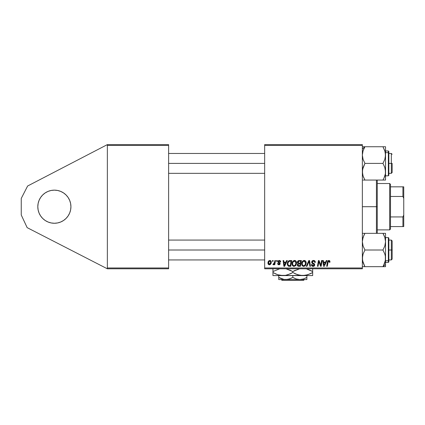 <?xml version="1.0" encoding="UTF-8"?>
<svg xmlns="http://www.w3.org/2000/svg" width="425" height="425" viewBox="0 0 425 425"><rect width="100%" height="100%" fill="white"/><g stroke="black" fill="none" stroke-linecap="round" stroke-linejoin="round"><path stroke-width="0.64" d="M51.138 190.464L54.368 190.145L51.138 190.464L54.368 190.145L57.598 190.464L54.368 190.145A16.559 16.559 0 0 1 70.927 206.704A16.559 16.559 0 0 1 54.368 223.263L57.598 222.944L54.368 223.263L57.598 222.944L54.368 223.263L51.138 222.944L54.368 223.263A16.559 16.559 0 0 1 37.809 206.704A16.559 16.559 0 0 1 54.368 190.145L51.138 190.464L48.03 191.404L45.167 192.934L42.659 194.995L40.598 197.503L42.659 194.995L45.167 192.934L42.659 194.995L45.167 192.934L48.03 191.404L45.167 192.934L48.03 191.404L51.138 190.464L48.03 191.404M107.355 268.797L107.355 144.612L168.619 144.612L107.355 144.612L27.625 186.007L107.355 144.612L107.355 145.44L168.619 145.44L168.619 267.973L107.355 267.973L107.355 145.44L168.619 145.44L168.619 144.612L168.619 267.973L107.355 267.973L107.355 268.797L168.619 268.797L107.355 268.797L27.147 227.635L21.25 214.986L21.25 198.427L27.625 186.007L21.25 198.427L21.25 214.986L27.147 227.635L107.355 268.797M264.658 145.44L362.355 145.44L362.355 267.973L264.658 267.973L264.658 144.612L362.355 144.612L264.658 144.612L264.658 268.797L264.658 267.973L362.355 267.973L362.355 144.612L362.355 145.44L264.658 145.44M274.885 260.52L274.279 263.341L273.758 264.042L273.179 263.999L272.94 264.658L273.679 264.701L274.327 263.861L274.173 264.733L274.784 264.733L275.496 260.52L274.885 260.52L275.496 260.52L274.885 260.52L274.577 262.204L272.94 264.658L273.349 264.812L274.327 263.861L274.173 264.733L274.784 264.733L275.496 260.52L274.784 264.733L274.173 264.733M276.627 260.52L276.484 261.348L277.1 261.348L277.228 260.52L276.627 260.52L277.228 260.52L276.627 260.52L276.484 261.348L277.1 261.348L277.228 260.52L277.1 261.348L276.484 261.348L276.627 260.52M289.106 260.658L290.041 260.52L288.878 260.753L287.985 261.593L287.412 262.958L287.449 264.993L288.426 266.183L290.774 266.316L291.757 260.52L289.106 260.658C287.879 261.37 287.279 262.464 287.316 263.941L288.591 266.241L290.774 266.316L291.757 260.52L290.774 266.316L288.681 266.262M294.583 260.445L293.032 261.141L292.092 263.229L292.512 265.556L293.829 266.379L295.614 265.705L296.533 263.633L296.151 261.354L294.583 260.445C292.889 260.849 292.044 261.97 292.055 263.808C292.017 265.28 292.682 266.14 294.058 266.39L295.779 265.513L296.57 262.953C296.581 261.524 295.917 260.69 294.583 260.445L294.695 260.445M304.215 260.445L302.664 261.141L301.723 263.229L301.925 265.152L303.461 266.379L305.246 265.705L306.165 263.633L305.724 261.258L304.215 260.445C302.52 260.849 301.681 261.97 301.692 263.808C301.649 265.28 302.318 266.14 303.689 266.39L305.41 265.513L306.207 262.953C306.212 261.524 305.548 260.69 304.215 260.445L304.327 260.445M313.517 260.445L312.232 260.902L311.706 261.975L312.072 263.256L314.096 264.743L313.799 265.519L313.002 265.71L312.178 265.269L312.003 264.525L311.397 264.584L311.87 265.928L312.757 266.369L314.256 265.986L314.702 264.663L314.176 263.702L312.46 262.597L312.396 261.678L313.788 261.147L314.516 261.556L314.712 262.475L315.313 262.406L314.898 260.971L313.517 260.445C312.418 260.493 311.807 261.062 311.7 262.145L314.107 264.887L313.108 265.715L312.003 264.525L311.397 264.711C311.477 265.768 312.04 266.326 313.087 266.39C314.096 266.358 314.633 265.843 314.712 264.849L314.027 263.585L312.46 262.597L312.301 262.092L313.48 261.12L314.558 261.625L314.712 262.475L315.313 262.406C315.334 261.163 314.734 260.509 313.517 260.445M329.827 260.966L329.991 261.72L329.29 260.52L327.781 260.955L326.671 266.316L327.277 266.316L328.27 261.338L329.024 261.168L329.332 262.326L329.938 262.252L329.991 261.72L329.938 262.252L329.991 261.72L328.807 260.445L327.388 262.066L326.671 266.316L327.277 266.316L327.973 262.214L328.764 261.12L329.332 262.326L329.938 262.252L329.332 262.326L329.354 261.566M326.331 260.52L325.619 262.098L323.558 262.098L323.367 260.52L322.761 260.52L323.553 266.316L324.291 266.316L326.984 260.52L326.331 260.52L326.984 260.52L326.331 260.52L325.619 262.098L323.558 262.098L323.367 260.52L322.761 260.52L323.553 266.316L324.291 266.316L326.984 260.52L324.291 266.316L323.553 266.316L322.761 260.52L323.367 260.52M320.806 264.871L321.555 260.52L320.748 265.428L319.074 260.52L318.442 260.52L317.459 266.316L318.07 266.316L318.877 261.396L320.535 266.316L321.172 266.316L322.161 260.52L321.555 260.52L322.161 260.52L321.555 260.52L320.748 265.428L319.074 260.52L318.442 260.52L317.459 266.316L318.07 266.316L318.877 261.396L320.535 266.316L321.172 266.316L322.161 260.52L321.172 266.316L320.535 266.316M306.935 266.316L306.282 266.316L308.816 260.52L306.282 266.316L306.935 266.316L309.103 261.348L309.862 266.316L310.473 266.316L309.586 260.52L308.816 260.52L309.586 260.52L308.816 260.52L306.282 266.316L306.935 266.316L309.103 261.348L309.862 266.316L310.473 266.316L309.586 260.52L310.473 266.316L309.862 266.316M297.543 261.593L299.067 260.52L298.111 260.833L297.521 261.657L297.436 262.687L298.122 263.495L297.367 264.477L297.505 265.699L298.318 266.268L300.411 266.316L301.389 260.52L299.067 260.52C298.026 260.652 297.473 261.253 297.399 262.321L298.122 263.495L297.325 264.908L298.122 266.22L300.411 266.316L301.389 260.52L300.411 266.316L298.026 266.178M286.663 260.52L285.956 262.098L283.895 262.098L283.703 260.52L283.098 260.52L283.889 266.316L284.628 266.316L287.316 260.52L286.663 260.52L287.316 260.52L286.663 260.52L285.956 262.098L283.895 262.098L283.703 260.52L283.098 260.52L283.889 266.316L284.628 266.316L287.316 260.52L284.628 266.316L283.889 266.316L283.098 260.52L283.703 260.52M280.691 261.874L280.468 261.008L279.82 260.525L278.083 260.934L278.003 262.267L279.56 263.617L278.848 264.281L278.131 263.452L277.53 263.532L278.136 264.637L279.384 264.738L280.144 263.856L279.974 262.974L278.502 261.901L278.683 261.125L279.65 261.067L280.091 262.023L280.691 261.949L279.252 260.445L277.833 261.667L278.136 262.432L279.501 263.362L278.928 264.281L278.131 263.452L277.53 263.532L278.901 264.812L280.165 263.612L278.433 261.619L279.225 260.971L280.091 262.023L280.691 261.949L280.091 262.023L279.724 261.115L278.933 261.008M272.563 260.52L272.42 261.348L273.036 261.348L273.163 260.52L272.563 260.52L273.163 260.52L272.563 260.52L272.42 261.348L273.036 261.348L273.163 260.52L273.036 261.348L272.42 261.348L272.563 260.52M269.848 260.445C268.558 260.769 267.936 261.635 267.973 263.048C267.947 264.068 268.414 264.658 269.376 264.812C270.704 264.488 271.341 263.596 271.283 262.124C271.283 261.131 270.805 260.573 269.848 260.445L268.807 260.854L268.069 262.167L268.138 263.978L269.062 264.775L270.247 264.562L271.054 263.473L271.097 261.221L269.848 260.445L270.592 260.652M362.355 268.797L264.658 268.797L362.355 268.797L362.355 267.973L362.355 268.797M168.619 268.797L168.619 267.973L168.619 268.797M323.946 264.956L323.643 262.777L325.29 262.777L324.355 264.791M323.892 264.541L323.93 264.828M329.38 261.688L329.332 262.326L329.386 261.821L328.674 261.125M327.973 262.214L327.277 266.316L326.671 266.316L327.415 261.922M327.84 260.876L328.105 260.642M329.29 260.52L329.699 260.796M318.952 261.683L319.026 261.965M318.66 262.921L318.07 266.316L317.459 266.316L318.442 260.52L319.074 260.52L320.28 263.851M320.641 265.03L320.53 264.637M313.905 260.472L314.261 260.552M315.122 261.322L315.292 262.023M315.313 262.406L314.712 262.475M314.627 261.779L314.468 261.492M313.788 261.147L313.374 261.125M313.262 261.136L312.959 261.205M312.311 261.949L312.678 262.799M312.306 261.986L312.46 262.597M313.082 263.043L314.176 263.702M314.532 264.132L314.309 263.829M314.686 265.168L314.463 265.747M314.362 265.875L314.059 266.14M314.001 266.178L313.406 266.369M313.087 266.39C312.04 266.326 311.477 265.768 311.397 264.711L312.003 264.525M311.998 264.658L312.078 265.078M312.317 265.428L312.672 265.641M313.002 265.71L313.294 265.705M314.07 265.163L313.884 264.371L314.107 264.887M313.634 264.201L312.327 263.468M311.86 262.921L311.716 262.411M311.775 261.614L311.987 261.178M311.998 261.168L312.327 260.822M313.305 263.165L312.858 262.916M309.246 262.485L309.188 262.103M309.103 261.348L308.863 261.938M304.874 260.562L305.362 260.854M305.942 261.651L306.181 262.501M304.656 266.156L305.065 265.875M303.689 266.39L303.259 266.342M302.148 265.556L301.931 265.158M301.787 264.722L301.713 264.265M301.692 263.808L301.723 263.234M302.664 261.141L303.11 260.78M303.657 260.525L304.072 260.451M304.683 265.333L303.71 265.715C302.743 265.524 302.271 264.913 302.292 263.872C302.255 262.427 302.882 261.513 304.172 261.12L305.602 262.921L304.938 265.067L304.295 265.582M303.71 265.715L303.089 265.551M302.834 265.354L302.334 264.387M302.844 261.933L302.536 262.528L303.322 261.423L304.056 261.125M305.432 264.153L305.108 264.839M303.891 265.699L304.656 265.354M305.602 262.921L305.586 262.608L305.602 262.921M305.527 262.289L305.586 262.602M304.922 261.37L304.172 261.12L305.044 261.471M298.924 266.316L298.122 266.22M298.52 266.3L298.217 266.247M297.936 266.135L297.367 265.322M297.431 261.981L297.521 261.651M297.967 264.547L298.26 264.068L298.074 265.381L298.26 264.068L299.237 263.829L298.26 264.068M298.308 264.031L298.982 263.84M298.881 265.636L299.912 265.636L300.22 263.829L299.237 263.829L300.22 263.829L299.912 265.636L298.881 265.636L297.925 264.881M299.057 263.155L300.332 263.155L300.666 261.194L299.535 261.194L300.666 261.194L300.332 263.155L299.057 263.155L297.999 262.337L298.053 262.687M298.063 262.719L298.94 261.226M298.021 262.113L298.334 261.518M295.242 260.562L295.731 260.854M296.305 261.646L296.56 263.293M292.512 265.556L292.294 265.158M292.156 264.722L292.081 264.276M292.055 263.808L292.092 263.234M292.092 263.218L292.134 262.953M294.026 260.525L294.297 260.467M295.981 265.237L296.151 264.94M295.046 265.333L294.079 265.715C293.107 265.524 292.634 264.913 292.66 263.872C292.623 262.427 293.25 261.513 294.541 261.12L295.97 262.921L295.306 265.067L294.658 265.582M294.079 265.715L293.457 265.551M293.197 265.354L292.703 264.387M293.213 261.933L294.105 261.2M295.8 264.153L295.476 264.839M294.254 265.699L295.019 265.354M294.541 261.12L295.285 261.37L294.541 261.12M295.97 262.921L295.954 262.602L295.97 262.921M295.896 262.289L295.954 262.602M284.187 264.233L283.98 262.777L285.621 262.777L284.341 265.683L283.98 262.777L285.621 262.777L284.314 265.317M284.229 264.541L284.267 264.828M287.369 264.648L287.327 264.297M287.39 263.07L287.486 262.671M287.55 262.48L287.736 262.028M287.991 261.582L288.288 261.2M288.187 262.528L289.165 261.37L291.029 261.194L290.28 265.636L288.442 265.428L287.916 263.978C287.879 262.273 288.66 261.343 290.259 261.194L291.029 261.194L290.28 265.636L288.734 265.572M288.442 265.428L287.916 263.978L287.985 264.658M290.259 261.194L289.808 261.221M289.738 261.226L289.175 261.364M288.793 261.614L288.368 262.151M287.927 263.681L287.916 263.978L287.927 263.681M278.587 261.21L278.619 262.05M278.587 262.018L279.034 262.326M280.033 264.18L279.602 264.637M279.453 264.711L279.145 264.791M277.53 263.532L278.131 263.452L278.317 264.021M278.731 264.265L279.14 264.254M278.848 264.281L279.56 263.702L279.48 263.33M278.928 264.281L279.501 263.362L278.136 262.432L277.833 261.662L278.184 262.475M279.549 263.532L278.556 262.735M279.501 263.362L279.007 262.985M277.939 261.168L278.534 260.583M279.538 260.461L280.144 260.684M280.606 261.306L280.463 261.008M278.832 262.209L279.135 262.384M274.242 264.021L273.966 264.435M273.944 264.462L273.434 264.802M273.349 264.812L272.94 264.658L273.349 264.812L272.94 264.658L273.179 263.999L273.615 264.111M273.179 263.999L273.482 264.132M274.412 262.942L274.178 263.564M274.523 262.496L274.577 262.204M271.208 261.513L271.267 261.811M271.187 263.033L271.235 262.756M271.182 263.038L271.102 263.341M271.054 263.468L270.858 263.882M269.827 264.748L269.493 264.807M268.09 263.867L267.984 263.373M268 262.549L268.069 262.167M268.531 261.157L268.807 260.86M270.045 260.998L270.667 262.523L269.402 264.281L268.589 262.719L269.668 260.993M268.701 262.204L269.03 261.476M270.528 263.176L270.13 263.93M268.855 264.026L268.664 263.686M269.248 261.226L270.321 261.147M268.945 261.619L268.807 261.906M323.855 264.233L323.643 262.777L325.29 262.777L324.355 264.786M305.527 263.776L305.463 264.058M295.89 263.776L295.827 264.058M288.081 262.809L288.182 262.533M268.658 263.665L268.579 262.884M268.589 262.719L268.648 262.39M270.667 262.523L270.613 262.857M270.018 264.042L269.732 264.217M39.068 200.366L40.598 197.503L39.068 200.366L38.128 203.474L37.809 206.704L38.128 209.934L39.068 213.042L40.598 215.905L39.068 213.042L40.598 215.905L42.659 218.413L45.167 220.474L48.03 222.004L45.167 220.474L48.03 222.004L45.167 220.474L42.659 218.413L45.167 220.474L42.659 218.413L40.598 215.905L42.659 218.413M57.598 222.944L60.706 222.004L63.564 220.474L66.077 218.413L63.564 220.474L66.077 218.413L63.564 220.474L60.706 222.004L63.564 220.474L60.706 222.004L57.598 222.944L60.706 222.004M70.608 209.934L70.927 206.704L70.608 203.474L70.927 206.704L70.608 203.474L70.927 206.704L70.608 209.934L70.927 206.704L70.608 209.934L69.663 213.042L68.133 215.905L66.077 218.413L68.133 215.905L69.663 213.042M70.608 203.474L69.663 200.366L68.133 197.503L69.663 200.366L68.133 197.503L66.077 194.995L63.564 192.934L60.706 191.404L63.564 192.934L60.706 191.404L63.564 192.934L66.077 194.995L63.564 192.934L66.077 194.995L68.133 197.503L66.077 194.995M57.598 190.464L60.706 191.404L57.598 190.464M51.138 222.944L48.03 222.004L51.138 222.944M40.598 197.503L42.659 194.995M376.428 206.704L377.257 206.704L377.257 180.067L377.257 233.341L377.257 206.704L376.428 206.704L376.428 180.067L376.428 206.704L362.355 206.704L376.428 206.704L376.428 233.341L376.428 206.704M391.329 163.402L392.158 163.402L392.158 172.513L392.158 163.402L391.329 163.402L391.329 153.468L391.329 163.402L388.848 163.402L391.329 163.402L391.329 173.342L391.329 163.402M168.619 163.402L264.658 163.402L168.619 163.402M363.396 176.922L362.541 173.905L362.541 169.559L364.932 163.402L363.078 159.375L362.355 155.072L363.072 150.795L364.932 146.742L362.355 148.973L364.932 146.742L362.355 146.742M385.348 173.926L385.162 174.803M384.811 176.04L383.993 178.086L385.348 173.915L384.816 176.019M364.257 180.067L382.957 180.067L383.637 178.813M385.533 150.987L388.349 150.987L388.349 152.649A0.499 0.43 0 0 1 388.848 153.08L388.848 151.481L388.349 150.987L388.349 152.649L385.533 152.649L388.349 152.649L388.349 174.16M383.435 179.207L383.993 178.086L382.957 180.067L385.533 180.067L385.533 155.072L384.816 159.354L382.957 163.402L384.816 167.45L385.533 171.737L385.533 146.742L382.957 146.742L384.811 150.769L385.533 155.072L385.533 146.742L364.932 146.742L382.957 146.742L385.098 151.746M384.115 180.067L364.932 180.067L363.072 176.019L362.355 171.737L363.078 167.445L364.932 163.402L382.957 163.402L364.932 163.402L363.078 159.375L362.546 157.261L362.355 155.072L363.072 150.795L362.541 152.904M363.582 149.43L364.932 146.742L362.546 146.742M385.348 152.899L385.353 157.229L384.816 159.354L382.957 163.402L384.816 167.45L385.348 169.57L385.533 180.067L384.816 180.067L385.353 180.067M364.453 147.597L363.078 150.779L364.608 147.316M385.533 175.822L388.349 175.822L388.349 152.649A0.499 0.43 180 0 1 388.848 153.08L388.848 175.302M388.848 151.507L388.848 173.729M383.993 180.067L384.816 180.067L383.993 180.067M363.072 180.067L364.932 180.067L363.439 177.034M364.767 179.78L364.932 180.067M362.971 175.7L363.072 176.014M363.072 150.79L363.2 150.413M391.329 250.006L391.329 259.941L391.329 250.006L388.848 250.006L391.329 250.006L391.329 240.072L391.329 250.006L392.158 250.006L391.329 250.006M392.158 259.112L392.158 240.895L392.158 259.112L391.329 259.941L388.848 259.941M264.658 250.006L168.619 250.006L264.658 250.006M363.078 237.368L364.932 233.341L363.896 235.328L364.932 233.341L382.957 233.341L384.816 237.389L385.533 241.671L384.816 245.963L382.957 250.006L384.811 254.033L385.348 256.148L385.353 260.493L384.816 262.613L382.957 266.666L385.533 266.666L385.533 264.435L382.957 266.666L385.533 266.666L384.816 266.666L385.533 266.666L385.533 233.341L362.355 233.341L364.932 233.341L364.252 234.595M362.727 238.611L362.552 239.44M385.533 262.422L388.349 262.422L388.848 261.928L388.848 260.328A0.499 0.43 180 0 1 388.349 260.759L388.349 262.422L388.349 260.759L385.533 260.759L388.349 260.759L388.349 237.586L388.848 238.085M364.438 265.768L363.896 264.685L364.932 266.666L362.355 266.666L382.957 266.666L364.932 266.666L363.078 262.639L362.355 258.336L363.072 254.06L364.932 250.006L382.957 250.006L364.932 250.006L363.072 245.958L362.355 241.671L362.541 239.493L363.896 235.328M384.917 237.713L385.533 241.671L385.533 233.341L384.816 233.341L385.348 233.341M384.492 236.486L384.816 237.384M364.767 266.379L362.546 260.525L362.961 262.262M383.435 265.811L385.348 260.498L384.816 262.613L382.957 266.666L385.533 264.435L385.533 241.671L384.816 245.963L382.957 250.006L384.811 254.033L385.348 256.148L385.533 258.336L385.114 261.603M384.306 263.978L384.811 262.639M388.848 238.106L388.848 261.901M388.349 239.248L388.349 260.759A0.499 0.43 0 0 0 388.848 260.328L388.848 239.679M384.45 236.374L383.281 233.915M383.122 233.628L382.957 233.341L384.811 233.341L382.957 233.341L383.435 234.202M383.632 233.341L384.811 233.341M385.162 261.412L385.348 260.504M384.689 262.995L383.281 266.092M384.115 266.666L384.811 266.666M362.546 260.525L362.541 256.179L363.072 254.06L364.932 250.006L363.072 245.958L362.541 243.838L362.355 241.671L363.078 237.384M362.791 261.662L362.971 262.299M385.433 153.468L385.348 152.91L385.433 153.468M385.433 173.342L385.353 173.894L385.433 173.342M385.013 175.387L384.816 176.014M382.957 180.067L383.488 179.111M383.122 147.029L382.957 146.742M363.896 146.742L363.078 146.742M385.087 238.308L385.348 239.488M364.932 266.666L364.406 265.71M389.677 183.52L390.501 184.349L390.501 186.835L390.501 184.349L389.677 183.52L377.257 183.52L389.677 183.52L389.677 229.888L377.257 229.888L389.677 229.888L389.677 183.52M390.501 229.059L389.677 229.888L390.501 229.059L390.501 226.573L390.501 229.059M390.501 196.462L390.501 216.947L390.501 186.835L390.501 196.462L402.921 196.462L403.75 198.427L403.75 214.986L402.921 216.947L390.501 216.947L390.501 226.573L390.501 216.947L402.921 216.947L402.921 226.573L403.75 226.573L403.75 214.986L403.75 226.573L402.921 226.573L402.921 216.947L403.75 214.986L403.75 186.835L390.501 186.835L402.921 186.835L402.921 196.462L402.921 186.835L403.75 186.835L403.75 198.427L402.921 196.462L390.501 196.462M390.501 226.573L402.921 226.573L390.501 226.573M304.369 279.56L303.54 280.388L282.078 280.388L281.249 279.56L282.078 280.388L303.54 280.388L304.369 279.56M306.882 279.406L306.882 275.586L306.882 277.387L303.482 278.949L299.848 279.56L296.23 278.954L292.809 277.387L292.809 275.586L292.809 277.387L291.13 278.258L287.619 279.4L283.948 279.406L278.736 277.387L278.736 275.586L278.736 279.4M278.736 278.258L278.736 277.387L281.217 278.614L279.857 277.993M305.203 278.263L306.882 277.387L303.482 278.949L299.848 279.56L296.23 278.954L293.76 277.908M306.76 269.004L312.678 271.543L312.678 272.515L307.875 274.72L302.743 275.586L312.678 275.586L312.678 274.731L312.678 275.586L272.94 275.586L282.875 275.586L277.769 274.731L272.94 272.515L272.94 271.543L279.719 268.797L272.94 271.543L272.94 275.586M300.151 275.363L302.743 275.586L297.643 274.731L292.809 272.515L292.809 271.543L299.588 268.797L293.834 270.975M291.268 270.704L286.03 268.797L292.809 271.543L292.809 272.515L288.007 274.72L285.483 275.363L280.303 275.368L277.769 274.731L272.94 272.515L277.753 274.725L275.304 273.753M272.94 268.69L272.94 271.543L273.966 270.975M290.248 273.838L285.483 275.363L282.875 275.586L278.864 275.055L280.282 275.363M290.275 273.828L291.784 273.084M290.44 270.305L289.914 270.066M292.809 272.515L297.627 274.725L292.809 272.515L290.44 273.753M282.875 275.586L305.315 275.368L300.172 275.368L295.71 273.992M310.117 273.838L305.352 275.363L302.743 275.586M312.678 275.363L312.678 271.543L307.859 269.328L312.678 271.543L312.678 268.69M312.678 273.333L312.678 272.515L310.133 273.833M311.652 273.084L312.678 272.515M294.35 273.349L295.173 273.748M272.94 273.748L272.94 272.515L274.507 273.365M312.678 274.731L312.678 273.753M306.749 268.998L310.308 270.3M312.678 270.305L312.678 271.543L311.111 270.693M272.94 270.72L272.94 271.543M272.94 269.328L272.94 270.305M292.809 271.543L295.173 270.305M306.882 277.95L306.882 277.387M292.809 277.387L289.409 278.949L285.77 279.56L278.736 279.56L285.77 279.56L283.948 279.406L280.415 278.263M285.77 279.56L306.882 279.56L285.77 279.56M306.882 278.954L306.882 278.258M282.078 280.388L281.249 279.56L282.078 280.388M388.848 153.468L391.329 153.468L392.158 154.296M168.619 153.468L264.658 153.468M168.619 173.342L264.658 173.342M388.848 173.342L391.329 173.342L392.158 172.513M388.349 175.822L388.848 175.328M264.658 259.941L168.619 259.941M392.158 240.895L391.329 240.072L388.848 240.072M264.658 240.072L168.619 240.072M385.533 237.586L388.349 237.586"/></g></svg>
